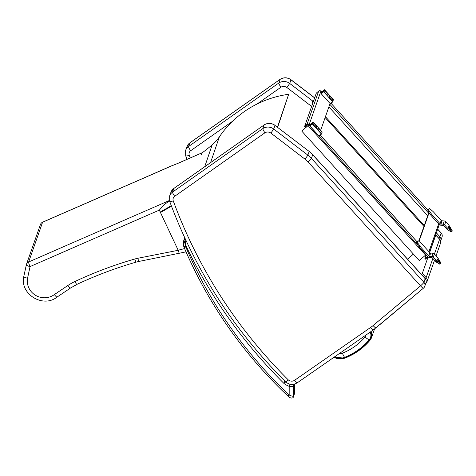 <?xml version="1.0" encoding="UTF-8"?>
<svg xmlns="http://www.w3.org/2000/svg" width="476" height="476" viewBox="0 0 476 476"><rect width="100%" height="100%" fill="white"/><g stroke="black" fill="none" stroke-linecap="round" stroke-linejoin="round"><path stroke-width="0.71" d="M311.399 124.551L311.012 123.98L310.548 125.289L312.363 123.962L309.983 126.021L310.685 124.022L313.256 122.1L322.062 131.798L322.091 132.399L321.508 131.864L320.651 132.608M313.065 121.963L311.012 123.98M312.673 123.695L313.464 123.004L312.946 122.302M313.464 123.004A3.272 0.66 -130.9 0 1 315.891 125.604A3.272 0.66 -130.9 0 1 316.73 127.503A3.272 0.66 -130.9 0 1 315.219 126.628A3.272 0.66 -130.9 0 1 313.071 124.141L312.488 123.611L310.566 125.277M309.983 126.021L312.363 123.962M312.518 124.206L321.324 133.911L318.944 135.969L321.324 133.911M319.134 136.106L321.514 134.048L321.116 133A3.272 0.66 -130.9 0 1 318.688 130.406A3.272 0.66 -130.9 0 1 317.849 128.502A3.272 0.66 -130.9 0 1 319.36 129.377A3.272 0.66 -130.9 0 1 321.508 131.864M310.138 126.265L318.944 135.969M322.722 92.29L322.335 91.713L321.871 93.028L323.686 91.695L321.306 93.754L322.008 91.755L324.578 89.833L333.384 99.538L333.414 100.133L332.831 99.603L331.974 100.347M322.008 91.755L324.388 89.696L322.335 91.713M323.995 91.434L324.787 90.743L324.269 90.041M324.787 90.743A3.272 0.66 -130.9 0 1 327.214 93.338A3.272 0.66 -130.9 0 1 328.053 95.236A3.272 0.66 -130.9 0 1 326.542 94.367A3.272 0.66 -130.9 0 1 324.394 91.874L323.811 91.344L321.889 93.01M321.306 93.754L323.686 91.695M323.841 91.939L332.647 101.644L330.267 103.703L332.647 101.644M330.457 103.845L332.837 101.781L332.438 100.739A3.272 0.66 -130.9 0 1 330.011 98.139A3.272 0.66 -130.9 0 1 329.172 96.241A3.272 0.66 -130.9 0 1 330.683 97.116A3.272 0.66 -130.9 0 1 332.831 99.603M321.461 94.004L330.267 103.703M440.877 263.401A2.755 0.559 -130.9 0 1 440.264 263.198L436.843 260.89A2.071 0.416 -130.9 0 1 435.784 259.926L433.291 257.177A2.237 2.178 -160.7 0 0 431.75 256.433L429.465 256.284A1.035 1.006 19.3 0 1 428.751 255.939L421.409 247.853A4.141 0.833 -130.9 0 1 420.07 246.211L417.987 243.337A2.071 0.416 -130.9 0 1 417.434 242.183L417.91 240.832A2.071 0.416 -130.9 0 1 417.94 240.791A2.071 0.416 -130.9 0 1 418.737 241.201L421.117 243.236A4.141 0.833 -130.9 0 1 422.539 244.64L429.882 252.72A1.035 1.006 -160.7 0 0 430.59 253.065L432.88 253.22A2.237 2.178 19.3 0 1 434.421 253.964L436.914 256.707A2.071 0.416 -130.9 0 1 437.872 257.956L440.556 262.377A2.755 0.559 -130.9 0 1 440.877 263.401L439.991 264.168A2.755 0.559 -130.9 0 1 439.378 263.972L435.951 261.657A2.071 0.416 -130.9 0 1 434.897 260.693L432.404 257.95A1.035 1.006 -160.7 0 0 431.69 257.605L429.4 257.451A2.237 2.178 19.3 0 1 427.859 256.707L420.522 248.627A4.141 0.833 -130.9 0 1 419.183 246.979L417.101 244.105A2.071 0.416 -130.9 0 1 416.548 242.956L417.024 241.6A2.071 0.416 -130.9 0 1 417.047 241.558A2.071 0.416 -130.9 0 1 417.095 241.54M439.134 261.818A1.714 1.666 -160.7 0 1 439.199 261.883L436.95 259.408L436.968 258.647L439.413 261.264A1.714 1.666 19.3 0 0 438.235 260.693L438.104 260.681M437.081 262.425A1.714 1.666 19.3 0 1 435.921 261.854L435.231 261.044M452.2 231.134A2.755 0.559 -130.9 0 1 451.587 230.937L448.166 228.623A2.071 0.416 -130.9 0 1 447.107 227.659L444.614 224.916A2.237 2.178 -160.7 0 0 443.073 224.172L440.788 224.017A1.035 1.006 19.3 0 1 440.074 223.672L432.732 215.592A4.141 0.833 -130.9 0 1 431.393 213.944L429.31 211.07A2.071 0.416 -130.9 0 1 428.757 209.922L429.233 208.565A2.071 0.416 -130.9 0 1 429.263 208.524A2.071 0.416 -130.9 0 1 430.06 208.94L432.44 210.969A4.141 0.833 -130.9 0 1 433.862 212.373L441.204 220.459A1.035 1.006 -160.7 0 0 441.912 220.799L444.203 220.953A2.237 2.178 19.3 0 1 445.744 221.697L448.237 224.446A2.071 0.416 -130.9 0 1 449.195 225.689L451.879 230.11A2.755 0.559 -130.9 0 1 452.2 231.134L451.313 231.901A2.755 0.559 -130.9 0 1 450.701 231.705L447.273 229.396A2.071 0.416 -130.9 0 1 446.22 228.432L443.727 225.684A1.035 1.006 -160.7 0 0 443.013 225.338L440.722 225.19A2.237 2.178 19.3 0 1 439.181 224.446L431.845 216.36A4.141 0.833 -130.9 0 1 430.506 214.718L428.424 211.844A2.071 0.416 -130.9 0 1 427.87 210.69L428.346 209.339A2.071 0.416 -130.9 0 1 428.37 209.297A2.071 0.416 -130.9 0 1 428.418 209.273M450.516 229.622L448.112 226.885L448.493 226.522L450.736 228.998A1.714 1.666 19.3 0 0 449.558 228.426L449.427 228.42M450.736 228.998L450.522 229.616A1.714 1.666 -160.7 0 0 450.457 229.551M448.404 230.158A1.714 1.666 19.3 0 1 447.244 229.593L446.553 228.778M321.835 92.249L320.878 91.196A1.553 1.511 19.3 0 0 318.694 91.053L316.314 93.106L304.634 126.384L305.051 126.842L307.353 124.855A1.035 1.006 19.3 0 1 308.811 124.95L318.563 135.547M310.156 125.527L309.198 124.474A1.553 1.511 -160.7 0 0 307.014 124.331L304.634 126.384M330.076 103.494L320.681 130.275M427.454 256.261A1.035 1.006 19.3 0 1 427.133 256.796L424.836 258.783L425.978 255.523M417.535 244.706L309.501 125.712L308.734 126.378L309.114 125.289M418.755 241.213L428.852 212.439M424.836 258.783L425.252 259.241L427.627 257.183A1.553 1.511 -160.7 0 0 427.942 256.796M418.999 241.427L429.072 212.736M308.734 126.378L426.27 255.844L426.722 255.451M308.823 124.962L301.748 131.084L308.734 124.879M301.748 131.084L419.285 260.556L425.592 255.094M331.064 103.322L428.055 210.16M313.779 100.341L311.994 101.888L313.857 100.115M311.994 101.888L312.887 102.876M325.441 116.703L424.253 225.541M442.014 237.137L442.014 237.137A4.141 4.141 0 0 0 441.169 232.984A4.141 0.464 137.8 0 1 441.169 233.115A4.141 4.028 19.3 0 1 442.014 237.137L440.746 240.749A4.141 4.141 0 0 1 440.615 241.076A4.141 4.028 -160.7 0 0 440.746 240.749L440.746 240.749A4.141 4.028 -160.7 0 0 439.901 236.721A4.141 0.464 137.8 0 1 438.747 238.178M280.203 79.278L189.894 142.812A4.141 0.785 54.9 0 0 189.829 142.901L280.138 79.367A9.318 9.062 19.3 0 1 290.985 79.837L290.991 79.712C287.474 77.308 283.88 77.16 280.209 79.272L278.871 82.979L188.561 146.513A4.141 0.785 54.9 0 0 190.692 150.708L232.461 121.326M257.088 104L280.929 87.227C279.507 85.139 278.823 83.722 278.871 82.979A9.318 9.062 -160.7 0 1 289.717 83.443L286.897 87.519L311.637 106.44M423.557 288.045A4.141 0.827 -129.9 0 1 423.503 288.129A4.141 0.827 -129.9 0 1 420.528 285.856A4.141 0.464 -42.2 0 0 423.908 282.298L425.175 278.686A4.141 0.464 -42.2 0 0 425.175 278.561A4.141 4.141 0 0 1 426.02 282.714L426.02 282.714A4.141 4.028 -160.7 0 0 425.175 278.686L312.684 154.777A4.141 0.464 -42.2 0 0 312.684 154.646L425.175 278.561M370.536 327.506A37.265 36.259 -160.7 0 0 373.107 325.542L420.528 285.856L308.031 161.941A4.141 0.464 -42.2 0 0 311.417 158.383L423.908 282.298A4.141 4.028 19.3 0 1 424.753 286.326L424.753 286.326A4.141 4.141 0 0 1 423.503 288.129L373.22 330.005L297.351 382.74A4.141 0.779 55.2 0 1 294.674 380.241L370.536 327.506A4.141 0.779 55.2 0 0 373.22 330.005M264.936 132.798L174.698 196.285A4.141 0.785 -125.1 0 1 172.568 192.084L262.877 128.55A9.318 9.062 19.3 0 1 273.724 129.02L270.904 133.09A5.176 5.034 -160.7 0 0 264.936 132.798C263.514 130.716 262.829 129.299 262.877 128.55L264.144 124.944L173.835 188.472A4.141 0.785 -125.1 0 1 173.901 188.383L264.144 124.944A9.318 9.062 -160.7 0 1 274.991 125.408L309.156 151.416L274.991 125.408L273.724 129.02L307.883 155.146L305.062 159.216L270.904 133.09M174.698 196.285A4.141 4.028 -160.7 0 0 173.264 200.884A493.767 480.415 -160.7 0 0 288.289 379.89L285.784 381.895M297.351 382.74C293.347 385.149 289.491 384.911 285.784 382.026L285.784 382.02C233.68 329.945 194.981 269.743 169.694 201.407L169.646 195.934A8.282 8.056 19.3 0 1 172.568 192.084L173.835 188.472A8.282 8.056 -160.7 0 0 170.914 192.322L173.901 188.383M178.089 163.268L178.667 163.036M201.372 154.771L202.068 152.796L177.227 163.667A34.7 5.795 -25.2 0 0 171.681 165.874L178.405 163.143M202.068 152.796L177.953 163.327M169.414 200.491L28.649 261.967A4.141 0.66 66.4 0 0 30.071 266.566L159.329 210.112L163.94 204.93L169.468 200.694M184.593 248.585L178.173 250.221L179.226 253.387M54.383 294.573A16.91 16.452 19.3 0 1 35.426 295.239A16.91 16.452 19.3 0 1 27.548 278.204L30.071 266.566A4.141 0.952 -167.8 0 1 26.341 264.787L23.8 276.496C19.659 294.043 43.018 308.424 57.072 297.066L70.49 288.039A4.141 0.773 -123.9 0 1 67.86 285.505L54.383 294.573C55.882 296.524 56.799 297.327 57.138 296.976M27.548 278.204C25.103 277.645 23.86 277.068 23.806 276.467L23.8 276.496M26.341 264.787L26.341 264.787A4.141 0.952 -167.8 0 1 26.347 264.757A4.141 4.028 -160.7 0 1 26.477 264.287A4.141 4.141 0 0 0 26.341 264.787M171.788 165.767L42.661 222.161A4.141 0.66 66.4 0 0 42.584 222.256L28.649 261.967A4.141 4.028 -160.7 0 0 26.477 264.287L40.412 224.583A4.141 4.028 19.3 0 1 42.584 222.256L171.681 165.874M159.329 210.112L178.173 250.221M334.765 356.732A11.531 11.222 -160.7 0 0 344.517 357.363C354.287 353.507 362.545 347.629 369.281 339.727A7.301 7.098 -160.7 0 0 370.179 332.117M344.517 357.363L342.298 353.222A6.277 6.105 19.3 0 1 339.281 353.597M425.705 283.613L426.264 282.946A4.141 4.141 0 0 0 427.008 281.649A4.141 4.028 -160.7 0 1 426.306 282.881A4.141 0.898 -139.8 0 1 426.264 282.946L426.264 282.946A4.141 0.898 -139.8 0 1 425.907 283.03M428.102 256.939L422.313 273.432A4.141 0.458 137.4 0 1 421.51 274.515M435.641 234.942A4.141 0.458 137.4 0 1 435.778 234.948A4.141 0.458 137.4 0 1 435.778 235.079L429.667 252.488M407.587 259.182L413.406 254.077M284.957 380.973L283.791 383.281L285.945 381.823M185.64 239.737A1.035 1.006 -160.7 0 0 183.909 240.077L184.724 237.762L183.915 240.071L185.253 244.366L185.824 240.011M294.519 393.325L294.567 384.049L294.519 393.485L293.609 396.08C292.871 396.443 291.395 396.086 289.17 395.015L287.909 396.068C288.64 397.496 292.883 399.322 293.502 396.722L294.519 393.485A2.071 2.017 19.3 0 1 294.412 394.128M184.063 247.282A2.071 0.357 -23 0 0 184.063 247.341A2.071 0.357 -23 0 0 185.813 246.984A6.212 6.045 19.3 0 1 185.533 246.175A8.901 8.657 19.3 0 1 185.253 244.366A498.943 485.455 -160.7 0 0 283.791 383.281A17.547 17.071 -160.7 0 0 289.206 386.316L289.961 384.162M185.813 246.984A439.943 428.049 19.3 0 0 289.17 395.015L289.206 386.316C291.681 386.685 293.162 386.589 293.644 386.042A2.071 2.017 -160.7 0 0 292.77 384.37M210.576 162.578L219.341 136.88A41.406 40.234 18.8 0 1 212.177 144.847L204.734 166.695M277.454 127.169L288.658 94.296L277.657 127.318M219.341 136.88A102.167 99.282 18.8 0 1 288.658 94.296M160.222 212.01A231.116 224.583 -161.2 0 0 171.253 205.596M171.437 206.09A231.639 225.089 18.8 0 1 160.442 212.48M202.104 152.909A231.116 224.583 -161.2 0 0 212.177 144.847M332.569 100.858L333.402 100.139L332.575 100.858M429.4 257.451L430.59 253.065M431.69 257.605L432.88 253.22M434.897 260.693L435.784 259.926M435.951 261.657L436.843 260.89M439.378 263.972L440.264 263.198M436.807 259.099L437.17 258.783M433.291 257.177L434.421 253.964M439.199 261.883L439.413 261.264M428.751 255.939L429.882 252.72M417.024 241.6L417.91 240.832M416.548 242.956L417.434 242.183M417.101 244.105L417.987 243.337M419.183 246.979L420.07 246.211M420.522 248.627L421.409 247.853M440.722 225.19L441.912 220.799M443.013 225.338L444.203 220.953M446.22 228.432L447.107 227.659M447.273 229.396L448.166 228.623M450.701 231.705L451.587 230.937M448.13 226.832L448.493 226.522M444.614 224.916L445.744 221.697M440.074 223.672L441.204 220.459M428.346 209.339L429.233 208.565M427.87 210.69L428.757 209.922M428.424 211.844L429.31 211.07M430.506 214.718L431.393 213.944M431.845 216.36L432.732 215.592M318.694 91.053L307.014 124.331M320.878 91.196L309.198 124.474M427.133 256.796L427.359 256.153M428.924 251.667L438.676 223.881M416.976 241.737L320.223 135.166M309.025 125.539L308.644 125.111M329.803 104.286L428.614 213.129M328.88 106.916L427.692 215.753M189.894 142.812L186.907 146.751A8.282 8.056 19.3 0 1 189.829 142.901L188.561 146.513A8.282 8.056 -160.7 0 0 185.64 150.356L185.688 155.836A4.141 0.744 -20.2 0 0 189.258 155.313A4.141 4.028 19.3 0 1 190.692 150.708M312.756 101.067L289.717 83.443L290.985 79.837L314.63 97.919M437.646 229.23L441.169 233.115L439.901 236.721L436.379 232.841M325.132 117.59L423.943 226.427M190.239 157.967A493.767 480.415 19.3 0 1 189.258 155.313M280.929 87.227A5.176 5.034 19.3 0 1 286.897 87.519M173.264 200.884A4.141 0.744 159.8 0 1 169.694 201.407M288.289 379.89A5.176 5.034 -160.7 0 0 294.674 380.241M373.107 325.542A4.141 0.827 50.1 0 0 376.082 327.815M308.031 161.941A21.735 21.152 -160.7 0 0 305.062 159.216M307.883 155.146A25.877 25.18 19.3 0 1 311.417 158.383L312.684 154.777A25.877 25.18 -160.7 0 0 309.15 151.535L307.883 155.146M26.335 264.811L23.806 276.467M178.197 250.293L137.873 258.266A4.141 0.494 -101.2 0 0 138.998 261.425L136.255 262.092C115.87 267.964 96.11 275.384 76.987 284.356A4.141 0.678 -115.1 0 1 74.91 281.512A53.83 52.372 -160.7 0 0 67.86 285.505M136.255 262.092A4.141 0.565 -106.1 0 1 134.791 259.015A406.962 395.961 -160.7 0 0 74.91 281.512M137.873 258.266A37.265 36.259 -160.7 0 0 134.791 259.015M370.453 331.927A7.634 7.426 19.3 0 1 369.543 339.941L370.06 340.203C363.23 348.236 354.846 354.203 344.922 358.113L344.648 357.666A11.864 11.549 19.3 0 1 334.461 356.94M370.06 340.203L371.476 337.734A8.253 8.032 -160.7 0 1 370.066 340.197L370.066 340.197C363.23 348.212 354.852 354.18 344.933 358.095L344.648 357.666C354.471 353.787 362.772 347.879 369.543 339.941M344.922 358.113L334.027 357.244A12.489 12.15 -160.7 0 0 344.904 358.107M374.523 329.059L371.476 337.734A8.253 8.032 -160.7 0 0 371.048 331.516M369.281 339.727A6.212 1.345 -139.8 0 1 364.997 337.056C358.821 344.297 351.258 349.687 342.298 353.222M365.419 335.425A2.047 1.987 19.3 0 1 364.997 337.056M425.318 278.722A4.141 0.458 -42.6 0 0 426.151 277.603L422.313 273.432M434.511 260.271L427.008 281.649A4.141 4.028 -160.7 0 0 426.151 277.603L432.868 258.462M435.778 235.079L439.61 239.25L434.439 253.982M435.778 234.948L439.61 239.125A4.141 0.458 -42.6 0 1 439.61 239.25A4.141 4.028 19.3 0 1 440.473 243.295L436.081 255.79M185.533 246.175A2.071 0.399 165.1 0 1 183.688 246.259A2.071 0.399 165.1 0 1 183.694 246.205A10.972 10.674 -160.7 0 1 183.909 240.077L183.688 246.259L184.063 247.341C208.202 303.837 242.82 353.412 287.909 396.068M294.323 384.114L293.644 386.042L293.609 396.08A2.071 2.017 19.3 0 1 293.502 396.722M310.685 124.022L313.065 121.957M417.047 241.558L417.94 240.791M428.37 209.297L429.263 208.524M429.53 252.34L439.288 224.547M416.988 241.689L320.259 135.136M314.66 97.818L290.991 79.712M441.169 232.984L437.676 229.135M185.688 155.836L187.003 159.377M186.907 146.751L185.64 150.356M426.02 282.714L424.753 286.326M309.156 151.41L312.684 154.646M264.216 124.849C267.887 122.737 271.481 122.879 274.997 125.289M170.914 192.322L169.646 195.934M186.015 251.869L138.998 261.425M76.987 284.356L70.49 288.039M42.661 222.161A4.141 4.141 0 0 0 40.412 224.583M379.568 324.9L415.488 294.834M440.473 243.295A4.141 4.141 0 0 0 439.61 239.125"/></g></svg>
